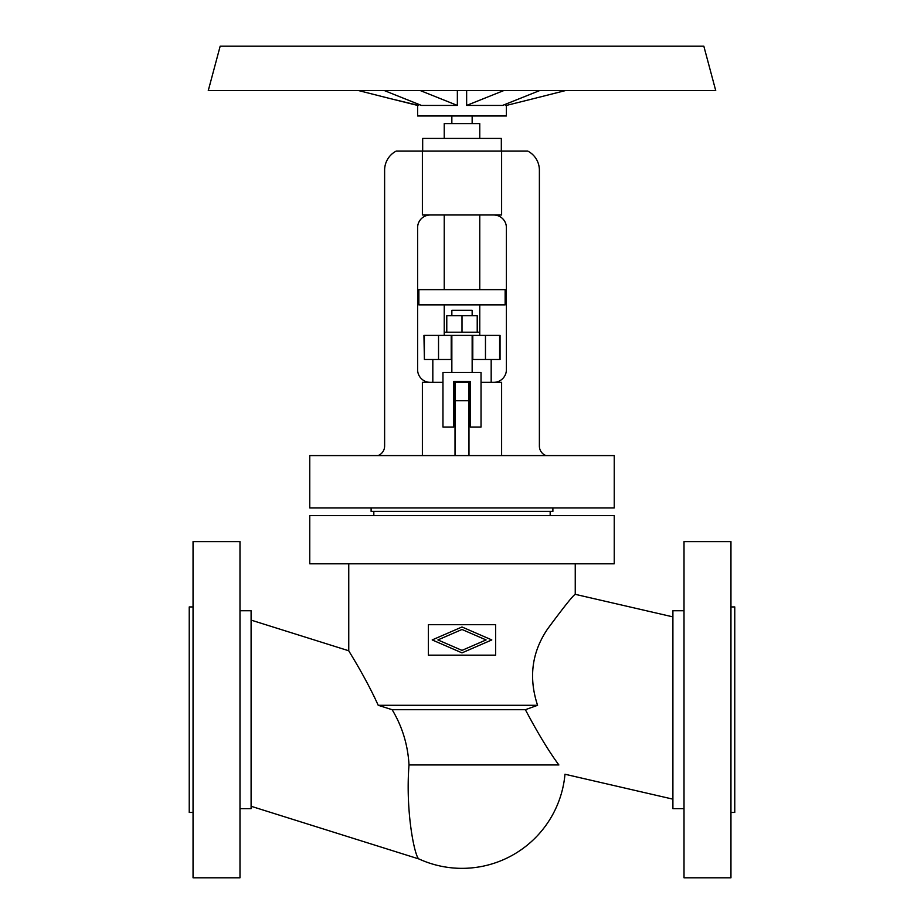 <?xml version="1.0" encoding="UTF-8"?>
<svg xmlns="http://www.w3.org/2000/svg" width="924" height="924" viewBox="0 0 924 924"><rect width="100%" height="100%" fill="white"/><g stroke="black" fill="none" stroke-linecap="round" stroke-linejoin="round"><path stroke-width="1.39" d="M309.759 515.604L309.759 563.813L614.241 563.813L614.241 515.604L309.759 515.604M348.752 563.813L348.752 650.773L251.097 620.108M672.903 616.874L575.248 594.328L575.248 563.813M375.248 698.867L373.25 694.733M251.097 806.271L419.08 859.02A103.396 103.396 0 0 0 564.98 774.243L672.903 799.156M730.953 541.603L684.014 541.603L684.014 877.8L730.953 877.8L730.953 541.603M239.986 541.603L193.047 541.603L193.047 877.8L239.986 877.8L239.986 541.603M730.953 606.941L734.765 606.941L734.765 812.462L730.953 812.462M193.047 812.462L189.235 812.462L189.235 606.941L193.047 606.941M239.986 808.662L251.097 808.662L251.097 610.752L239.986 610.752M684.014 610.752L672.903 610.752L672.903 808.662L684.014 808.662M409.009 764.957C405.255 813.062 415.153 858.488 419.08 859.02C415.153 858.488 405.255 813.062 409.009 764.957C407.888 744.94 402.263 726.518 392.134 709.701L378.205 705.289C365.477 677.096 348.648 650.958 348.752 650.773C348.695 651.039 365.488 677.119 378.205 705.289L537.572 705.289C528.493 677.673 531.808 652.263 547.539 629.036C563.94 606.849 573.18 595.275 575.248 594.328C573.18 595.275 563.94 606.849 547.539 629.036C531.808 652.263 528.493 677.673 537.572 705.289L525.386 709.701C537.803 733.148 548.971 751.559 558.881 764.957C567.024 777.28 567.024 777.28 558.881 764.957L409.009 764.957M486.082 639.928L462 629.475L437.918 639.928L462 650.381L486.082 639.928M491.811 639.928L462 652.864L432.189 639.928L462 626.992L491.811 639.928M428.378 624.705L428.378 655.151L495.622 655.151L495.622 624.705L428.378 624.705M525.386 709.701L392.134 709.701M472.152 123.585L472.152 115.974M451.848 115.974L451.848 123.585M479.764 138.427L479.764 123.585L444.236 123.585L444.236 138.427M479.764 335.4L479.764 304.874M444.236 304.874L444.236 335.4M491.175 382.34L491.175 359.505M432.825 359.505L432.825 382.34M614.241 507.9L614.241 455.59L309.759 455.59L309.759 507.9L614.241 507.9M371.113 507.9L371.113 511.411L552.887 511.411L552.887 507.9M550.173 515.604L550.173 511.411M373.827 511.411L373.827 515.604M472.152 372.476L472.152 335.4M451.848 335.4L451.848 372.476M472.152 315.742L472.152 310.302L451.848 310.302L451.848 315.742M715.73 90.598L703.834 46.2L220.166 46.2L208.27 90.598L715.73 90.598M501.328 151.12L501.328 138.427L422.672 138.427L422.672 151.12M479.764 289.651L479.764 214.992M444.236 214.992L444.236 289.651M505.139 304.874L505.139 289.651L418.861 289.651L418.861 304.874L505.139 304.874M418.572 104.354L418.572 105.428L390.159 98.579L417.602 105.428L417.602 115.974L506.398 115.974L506.398 105.428L533.841 98.579L506.398 105.428M390.159 98.579L358.651 90.598M565.349 90.598L533.841 98.579M505.428 104.354L505.428 105.428M466.643 90.598L466.643 105.428L502.564 105.428L539.593 90.598M417.602 105.428L418.572 105.428M457.357 90.598L457.357 105.428L420.328 90.598M384.407 90.598L421.436 105.428L457.357 105.428M503.672 90.598L466.643 105.428M546.003 455.59A10.152 10.152 0 0 1 539.385 446.084L539.385 170.201A21.564 21.564 0 0 0 527.87 151.12L501.617 151.12L501.617 214.992L422.383 214.992L422.383 151.12L396.13 151.12A21.564 21.564 0 0 0 384.615 170.201L384.615 446.084A10.152 10.152 0 0 1 377.997 455.59M442.966 382.34L422.383 382.34L422.383 455.59M430.284 214.992A12.682 12.682 0 0 0 417.602 227.685L417.602 369.658A12.682 12.682 0 0 0 430.284 382.34M493.716 382.34A12.682 12.682 0 0 0 506.398 369.658L506.398 227.685A12.682 12.682 0 0 0 493.716 214.992M501.617 455.59L501.617 382.34L481.034 382.34M422.383 151.12L501.617 151.12M453.753 382.34L468.976 382.34L455.024 382.34L455.024 455.59M468.976 455.59L468.976 382.34L470.247 382.34M481.034 372.476L442.966 372.476L442.966 427.027L453.753 427.027L453.753 381.346L470.247 381.346L470.247 427.027L481.034 427.027L481.034 372.476M477.223 332.224L477.223 315.742L446.777 315.742L446.777 332.224M462 332.224L462 315.742M424.393 335.4L424.393 359.505L423.943 335.4L500.057 335.4L500.057 359.505L472.152 359.505M479.764 332.224L444.236 332.224M424.393 359.505L451.848 359.505M438.53 335.4L438.53 359.505M451.212 335.4L451.212 359.505M472.788 335.4L472.788 359.505M485.47 335.4L485.47 359.505M499.607 335.4L499.607 359.505M468.976 400.739L455.024 400.739"/></g></svg>
